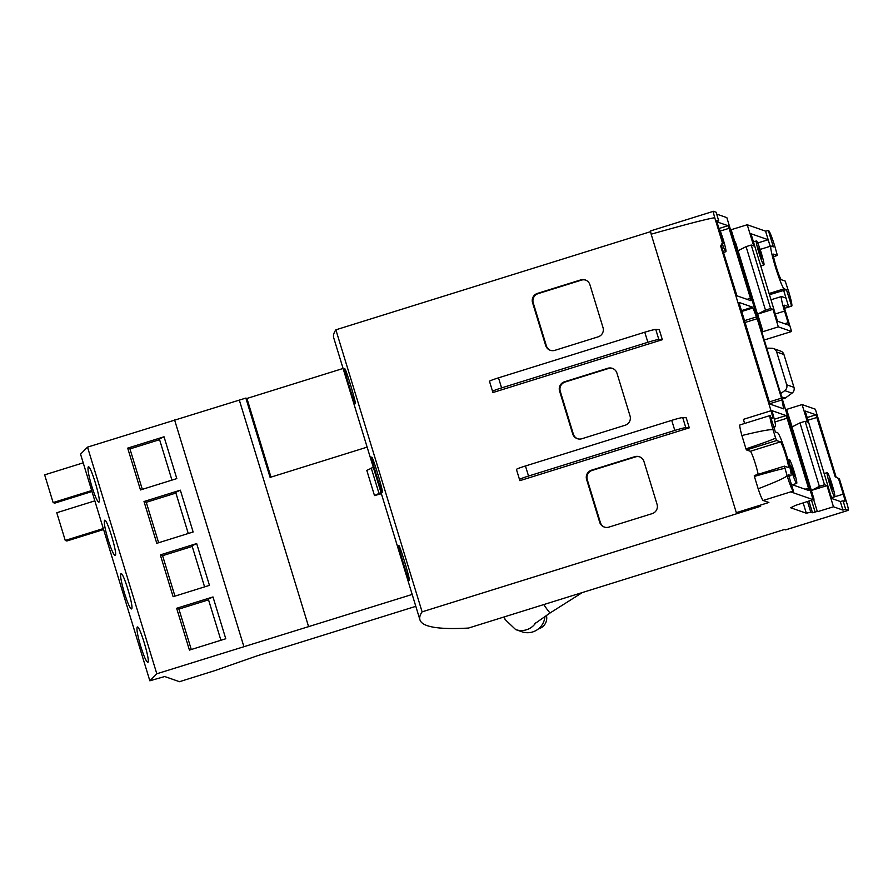 <?xml version="1.0" encoding="UTF-8"?>
<svg xmlns="http://www.w3.org/2000/svg" width="893" height="893" viewBox="0 0 893 893"><rect width="100%" height="100%" fill="white"/><g stroke="black" fill="none" stroke-linecap="round" stroke-linejoin="round"><path stroke-width="1.34" d="M827.286 472.62A12.602 1.094 -107.3 0 1 832.131 484.709A12.602 1.094 -107.3 0 1 834.709 496.687A12.602 1.094 -107.3 0 1 829.91 484.977A12.602 1.094 -107.3 0 1 827.208 472.62A12.602 1.094 -107.3 0 1 827.286 472.62M829.418 479.619L832.533 489.688L829.418 479.619M774.945 421.976L787.101 418.192L808.5 488.158L809.013 490.581L791.421 484.441M716.666 214.074L726.846 217.635L813.076 499.667L791.231 492.032L793.475 491.161L788.463 474.763L790.729 475.556A22.403 1.953 -107.3 0 0 790.863 475.567L788.899 476.181M740.04 424.934A15.828 1.384 72.7 0 0 739.951 424.923A15.828 1.384 72.7 0 0 741.893 435.538C762.231 430.593 772.657 428.774 773.159 430.08A15.828 1.384 -107.3 0 1 770.067 415.535A15.828 1.384 -107.3 0 1 770.157 415.535L775.392 432.011L777.658 432.804A22.403 1.953 -107.3 0 1 786.275 454.291A22.403 1.953 -107.3 0 1 790.863 475.567M773.885 427.1L775.291 426.664L773.572 426.061M775.291 426.664A15.828 1.384 72.7 0 0 775.392 426.664A15.828 1.384 72.7 0 0 773.137 414.955L772.054 410.691L786.063 415.58L787.101 418.192M807.551 501.609L810.766 512.135L806.323 513.229L790.685 507.771L795.596 505.349L813.076 499.667M812.931 499.209L813.501 499.031L817.285 511.421L812.485 512.738L810.766 512.135M813.501 499.031L817.285 511.421M785.583 409.753L786.588 409.44L811.357 490.458L826.996 485.636L833.47 506.789L817.821 511.611M786.588 409.44L792.124 426.887L799.961 422.891L819.372 486.372L811.357 490.458L814.036 499.22M835.212 476.806L839.409 478.86L835.212 476.806L816.001 414.787L805.196 411.014L830.959 495.995L831.997 498.607L840.313 501.509L842.936 510.093L833.47 506.789M840.313 501.509L843.081 500.828L845.704 509.401L842.936 510.093M803.187 502.971L806.323 513.229M734.28 241.947L734.85 241.78L731.054 229.389L730.496 229.568M734.85 241.78L731.054 229.389M734.381 242.271L735.385 241.97L738.065 250.732L746.079 246.635L751.225 245.039L753.703 245.91L747.24 224.757L731.59 229.579M717.034 221.464L718.72 220.805L716.097 212.221L713.507 211.317A7.914 0.692 -107.3 0 0 713.451 211.306L650.718 230.874A7.914 0.692 -107.3 0 1 650.763 230.874M766.741 348.136L771.809 348.27A5.28 5.246 109.3 0 1 776.676 351.976L786.711 384.805A5.28 5.246 109.3 0 1 784.768 390.632L780.649 393.623M773.405 348.56L780.649 351.094A5.28 5.246 109.3 0 1 783.931 354.51L793.966 387.339A5.28 5.246 109.3 0 1 792.013 393.166L785.226 398.111A3.17 3.148 109.3 0 1 782.335 398.535L782.134 398.468M720.238 231.075L729.056 228.318L750.444 298.284L750.968 300.707L736.948 295.817L721.6 246.39L723.341 243.086L722.404 242.762L720.662 246.066L771.005 410.747A7.914 0.692 72.7 0 1 772.557 418.024A7.914 0.692 72.7 0 1 772.501 418.024L770.949 417.477M721.6 246.39L720.662 246.066M799.961 422.891L805.118 421.295L824.518 484.765L819.372 486.372M836.127 477.13L815.354 409.206L802.093 404.574L807.451 422.11L805.118 421.295M826.996 485.636L824.518 484.765M781.944 399.919L783.686 408.86L770.034 404.094L738.935 302.403L752.576 307.159L752.989 307.951L757.186 318.712L781.475 398.144L781.944 399.919L769.799 403.703M717.112 221.899L728.018 225.706L729.056 228.318M786.766 409.351L802.093 404.574M778.328 326.871L772.97 309.324L770.637 308.509L765.48 310.117L757.644 314.113L763.013 331.649L778.328 326.871L791.6 331.504L764.263 339.999M763.013 331.649L761.829 332.051M757.644 314.113L772.97 309.324M838.482 478.536L843.249 494.13A7.914 0.692 -107.3 0 1 844.8 501.408A7.914 0.692 -107.3 0 1 844.756 501.408L843.081 500.828M604.628 527.16A7.39 7.345 109.3 0 1 600.375 522.505L587.27 479.664A7.39 7.345 109.3 0 1 592.148 470.421L635.459 456.915A7.39 7.345 109.3 0 1 639.712 456.881M657.069 504.378A7.39 7.345 109.3 0 1 652.203 513.62L608.881 527.127A7.39 7.345 109.3 0 1 599.694 522.271L586.601 479.429A7.39 7.345 109.3 0 1 591.467 470.187L634.789 456.68A7.39 7.345 109.3 0 1 643.976 461.536L657.069 504.378M550.579 350.391A7.39 7.345 109.3 0 1 546.326 345.725L533.233 302.894A7.39 7.345 109.3 0 1 538.099 293.652L581.421 280.134A7.39 7.345 109.3 0 1 585.674 280.101M603.021 327.597A7.39 7.345 109.3 0 1 598.154 336.84L554.832 350.357A7.39 7.345 109.3 0 1 545.656 345.491L532.552 302.649A7.39 7.345 109.3 0 1 537.43 293.406L580.74 279.9A7.39 7.345 109.3 0 1 589.927 284.755L603.021 327.597M577.604 438.776A7.39 7.345 109.3 0 1 573.351 434.121L560.257 391.279A7.39 7.345 109.3 0 1 565.124 382.037L608.446 368.519A7.39 7.345 109.3 0 1 612.687 368.485M630.045 415.982A7.39 7.345 109.3 0 1 625.178 425.224L581.856 438.742A7.39 7.345 109.3 0 1 572.681 433.875L559.576 391.045A7.39 7.345 109.3 0 1 564.454 381.802L607.765 368.284A7.39 7.345 109.3 0 1 616.951 373.151L630.045 415.982M685.791 427.647L689.284 427.836L686.204 417.757L682.71 417.578L685.791 427.647A10.56 0.681 -17 0 0 674.807 430.426L528.533 476.047A10.56 0.681 -17 0 0 519.514 479.508L516.433 469.439A10.56 0.681 -17 0 1 525.452 465.979L671.726 420.357A10.56 0.681 -17 0 1 682.71 417.578M689.284 427.836L519.871 480.668L516.433 469.439M658.844 339.519L662.338 339.697L659.257 329.629L655.763 329.439L658.844 339.519A10.56 0.681 -17 0 0 647.86 342.287L501.587 387.908A10.56 0.681 -17 0 0 492.568 391.38L489.487 381.3A10.56 0.681 -17 0 1 498.506 377.839L644.779 332.218A10.56 0.681 -17 0 1 655.763 329.439M662.338 339.697L492.925 392.54L489.487 381.3M175.91 493.059L146.273 502.312L144.007 501.52L180.353 490.179L175.687 492.344L188.267 533.501M144.007 501.52L156.788 543.312L193.134 531.982L180.353 490.179M146.273 502.312L158.63 542.743M192.229 546.449L162.593 555.692L160.327 554.899L196.672 543.569L192.006 545.723L204.586 586.88M160.327 554.899L173.108 596.703L209.453 585.361L196.672 543.569M162.593 555.692L174.95 596.122M208.549 599.828L178.913 609.082L176.647 608.289L212.992 596.948L208.326 599.114L220.917 640.27M176.647 608.289L189.428 650.093L225.773 638.752L212.992 596.948M178.913 609.082L191.281 649.512M159.59 439.68L129.954 448.922L127.688 448.13L164.033 436.789L159.367 438.954L171.947 480.11M127.688 448.13L140.469 489.933L176.814 478.592L164.033 436.789M129.954 448.922L142.311 489.353M103.599 529.538L66.863 541.002L65.245 540.432L56.772 512.738L94.837 500.861M65.245 540.432L103.309 528.567M91.979 491.518L54.741 503.139L53.122 502.569L44.65 474.864L83.216 462.842M53.122 502.569L91.678 490.547M415.814 606.336L257.296 655.775L214.554 670.71L179.471 681.694L164.692 676.526L149.845 680.801L156.811 673.78L412.175 594.448M137.176 627.087L137.31 627.009C139.788 625.301 150.794 662.327 147.803 662.327C146.307 661.791 143.952 656.511 140.77 646.465C137.622 635.704 136.417 629.241 137.176 627.087M120.856 573.708L120.99 573.63C123.468 571.922 134.475 608.937 131.483 608.937C129.976 608.412 127.632 603.121 124.451 593.086C121.292 582.325 120.097 575.862 120.856 573.708M104.537 520.318L104.66 520.239C107.149 518.532 118.144 555.558 115.164 555.558C113.657 555.022 111.312 549.742 108.12 539.696C104.972 528.935 103.778 522.472 104.537 520.318M88.217 466.939L88.34 466.86C90.829 465.153 101.824 502.167 98.833 502.167C97.337 501.643 94.993 496.352 91.8 486.317C88.653 475.556 87.458 469.093 88.217 466.939M398.702 545.578L398.736 545.523C399.562 543.982 410.813 581.343 409.329 580.517C408.838 581.968 397.898 546.092 398.702 545.578M371.678 457.183L371.711 457.138C372.548 455.586 383.789 492.958 382.304 492.132C381.813 493.583 370.874 457.707 371.678 457.183M344.653 368.798L344.698 368.742C345.524 367.202 356.765 404.574 355.28 403.748C354.789 405.188 343.85 369.322 344.653 368.798M784.735 529.415L468.501 628.058A1357.628 87.28 -17 0 1 419.944 619.842A1357.628 87.28 -17 0 1 422.099 611.85L760.669 506.253L737.763 513.185L736.312 512.671L768.873 502.48L763.147 500.482L793.252 491.083A15.828 1.384 -107.3 0 1 787.012 475.411L784.411 466.146L788.262 467.486A13.406 1.172 -107.3 0 0 788.34 467.486A13.406 1.172 -107.3 0 0 785.594 454.749A13.406 1.172 -107.3 0 0 780.437 441.89L776.597 440.55L775.559 437.938C775.403 438.619 765.547 442.269 745.979 448.889L746.492 449.938L750.321 451.278L780.437 441.89M419.944 619.842L333.714 337.811A1357.628 87.28 -17 0 1 335.868 329.818L422.099 611.85M270.981 477.13L246.937 398.457L245.854 398.077L270.099 477.398L367.135 447.136M246.937 398.457L343.091 368.463M381.378 493.717L374.502 495.582L366.811 470.399L373.307 467.307M374.502 495.582L380.998 492.478M371.209 467.954L378.911 493.137M149.845 680.801L80.56 454.169L87.525 447.136L245.854 398.077M239.324 400.109L308.621 626.752M174.604 419.978L243.889 646.621M87.525 447.136L156.811 673.78M535.767 622.845A17.413 17.313 -70.7 0 1 515.674 629.587L521.88 631.753A17.413 17.313 -70.7 0 0 544.92 616.326M538.457 628.862A11.084 11.017 -70.7 0 0 546.393 615.344M754.317 475.534L784.4 466.157L754.295 475.534L754.395 476.438C774.242 470.723 784.422 468.099 784.925 468.568M754.395 476.438L758.168 488.784A15.828 1.384 72.7 0 0 763.147 500.482M787.012 475.411C787.336 476.784 777.725 481.238 758.168 488.784M791.6 331.504L785.773 312.438A7.914 0.692 72.7 0 1 784.233 305.172L784.277 305.172A7.914 0.692 72.7 0 0 784.233 305.172M839.409 478.86L847.066 503.909A7.914 0.692 -107.3 0 1 848.35 510.316A7.914 0.692 -107.3 0 1 848.305 510.316L845.704 509.401M770.19 246.289L765.558 231.153L768.549 230.539A15.828 1.384 -107.3 0 1 774.789 246.211L777.401 255.476L773.55 254.137A13.406 1.172 -107.3 0 0 773.461 254.137A13.406 1.172 -107.3 0 0 776.218 266.873A13.406 1.172 -107.3 0 0 781.375 279.732L785.204 281.072L788.642 291.542A15.828 1.384 -107.3 0 1 791.745 306.087A15.828 1.384 -107.3 0 1 791.644 306.087L786.42 289.611L769.409 294.735M758.146 474.339A13.406 1.172 72.7 0 0 754.228 460.263A13.406 1.172 72.7 0 0 750.321 451.278M741.893 435.538L745.979 448.889M744.55 423.494A7.914 0.692 72.7 0 0 743.4 419.353L771.005 410.747M650.718 230.874A7.914 0.692 -107.3 0 0 651.164 234.189C685.523 224.489 706.709 218.997 714.746 217.713A7.914 0.692 -107.3 0 1 713.451 211.306M789.256 459.348A12.602 1.094 -107.3 0 1 794.1 471.426A12.602 1.094 -107.3 0 1 796.679 483.403A12.602 1.094 -107.3 0 1 791.879 471.694A12.602 1.094 -107.3 0 1 789.178 459.337A12.602 1.094 -107.3 0 1 789.256 459.348M791.388 466.336L794.502 476.404L791.388 466.336M757.688 242.996L768.17 239.726L770.179 246.289M784.668 323.735L788.072 322.663L788.586 325.097L777.781 321.324L776.743 318.712L750.98 233.732L768.17 239.726M768.337 230.461L773.349 246.859L771.072 246.066A22.403 1.953 -107.3 0 0 770.938 246.055L760.133 249.426M769.04 293.529L784.143 288.819A22.403 1.953 -107.3 0 1 775.537 267.331A22.403 1.953 -107.3 0 1 770.938 246.055M784.143 288.819L786.42 289.611M788.072 322.663L784.523 311.088A15.828 1.384 72.7 0 1 781.431 296.532A15.828 1.384 72.7 0 1 781.531 296.543L786.019 298.106L783.63 290.303M785.65 529.85A7.914 0.692 -107.3 0 1 785.617 529.884A7.914 0.692 -107.3 0 1 785.572 529.873L784.791 529.605M775.559 437.938L773.159 430.08M784.277 305.172L788.653 306.701L791.432 306.009M335.868 329.818L650.662 231.633M765.558 231.153L747.24 224.757M783.641 290.303L788.653 306.701M723.341 243.086L718.575 227.492A7.914 0.692 -107.3 0 1 717.023 220.225A7.914 0.692 -107.3 0 1 717.068 220.225L718.72 220.805M718.709 227.938A12.602 1.094 -107.3 0 1 723.598 240.82A12.602 1.094 -107.3 0 1 725.853 251.726A12.602 1.094 -107.3 0 1 722.56 244.57M720.93 235.205L723.029 243.666M758.592 247.941L761.707 258.021L758.592 247.941M756.449 240.954A12.602 1.094 -107.3 0 1 761.305 253.043A12.602 1.094 -107.3 0 1 763.883 265.009A12.602 1.094 -107.3 0 1 759.083 253.311A12.602 1.094 -107.3 0 1 756.382 240.954A12.602 1.094 -107.3 0 1 756.449 240.954M738.065 250.732L762.823 331.738M746.079 246.635L765.48 310.117M751.225 245.039L770.637 308.509M722.404 242.762L714.746 217.713M651.164 234.189L736.312 512.671M788.876 476.136L790.729 475.556M808.946 501.174L812.485 512.738M811.514 500.236L815.13 512.091M786.711 384.805L793.966 387.339M784.768 390.632L792.013 393.166M776.676 351.976L783.931 354.51M781.643 396.86L785.226 398.111M807.808 420.279L817.039 417.399M831.573 497.781L843.249 494.13M806.982 417.6L816.001 414.787M635.459 456.915L634.789 456.68M592.148 470.421L591.467 470.187M587.27 479.664L586.601 479.429M600.375 522.505L599.694 522.271M581.421 280.134L580.74 279.9M538.099 293.652L537.43 293.406M533.233 302.894L532.552 302.649M546.326 345.725L545.656 345.491M608.446 368.519L607.765 368.284M565.124 382.037L564.454 381.802M560.257 391.279L559.576 391.045M573.351 434.121L572.681 433.875M671.726 420.357L674.807 430.426M525.452 465.979L528.533 476.047M644.779 332.218L647.86 342.287M498.506 377.839L501.587 387.908M543.77 604.583A17.413 1.172 57.7 0 0 550.166 612.844A17.413 1.172 57.7 0 0 550.278 612.844L534.539 623.883M746.492 449.938L776.597 440.55M775.291 313.968L784.523 311.088M785.572 529.873L848.305 510.316M784.634 308.275L791.644 306.087M777.401 255.476L773.55 256.682L777.379 255.476M747.05 299.345L750.444 298.284M719.055 228.496L728.018 225.706M805.095 489.219L808.5 488.158M774.298 419.241L786.063 415.58M782.659 408.503L783.641 408.201M741.246 310.697L752.576 307.159M741.503 311.534L752.989 307.951M744.304 320.71L756.561 316.881M744.862 322.552L757.186 318.712M769.163 401.984L781.475 398.144M831.528 497.68L834.709 496.687M824.105 473.591L827.208 472.62M775.392 426.664L773.896 427.133M515.674 629.587L505.114 619.53L504.288 616.896M582.359 592.539L550.278 612.844M770.067 415.535L739.951 424.923M792.337 484.754L796.679 483.403M787.883 459.739L789.178 459.337M781.431 296.532L770.96 299.802M848.35 510.316L785.617 529.884M791.745 306.087L784.634 308.297M723.464 252.473L725.853 251.726M760.635 266.025L763.883 265.009M753.257 241.925L756.382 240.954"/></g></svg>
